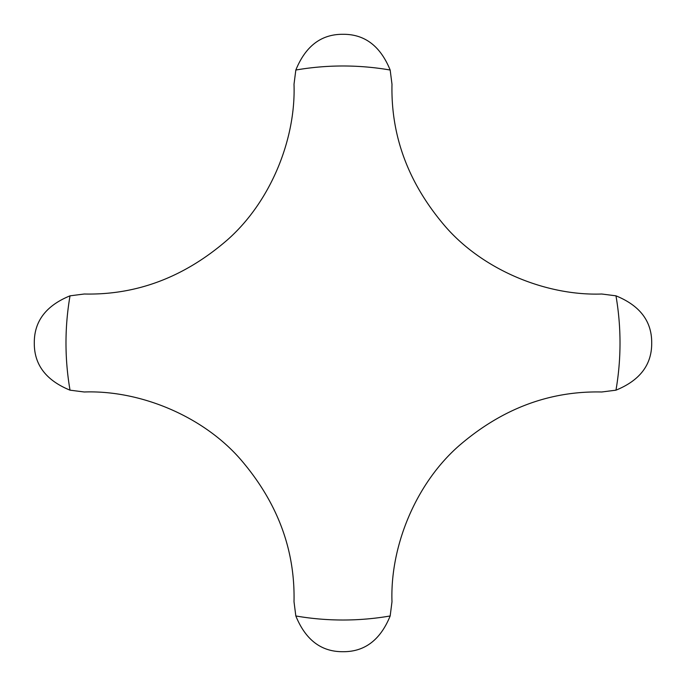 <?xml version="1.0" encoding="UTF-8"?>
<svg xmlns="http://www.w3.org/2000/svg" width="686" height="686" viewBox="0 0 686 686"><rect width="100%" height="100%" fill="white"/><g stroke="black" fill="none" stroke-linecap="round" stroke-linejoin="round"><path stroke-width="1.03" d="M615.968 295.829L601.751 294.011C546.656 295.975 483.887 270.498 445.823 227.066C408.753 184.157 390.806 136.548 391.989 84.249L390.171 70.032C380.378 46.022 364.652 34.111 343 34.3C321.348 34.111 305.622 46.022 295.829 70.032L294.011 84.249C295.975 139.344 270.498 202.113 227.066 240.177C184.157 277.247 136.548 295.194 84.249 294.011L70.032 295.829C46.022 305.622 34.111 321.348 34.3 343C34.111 364.652 46.022 380.378 70.032 390.171L84.249 391.989C139.344 390.025 202.113 415.502 240.177 458.934C277.247 501.843 295.194 549.452 294.011 601.751L295.829 615.968C305.622 639.978 321.348 651.889 343 651.7C364.652 651.889 380.378 639.978 390.171 615.968L391.989 601.751C390.025 546.656 415.502 483.887 458.934 445.823C501.843 408.753 549.452 390.806 601.751 391.989L615.968 390.171C639.978 380.378 651.889 364.652 651.7 343C651.889 321.348 639.978 305.622 615.968 295.829A277.015 277.015 0 0 1 615.968 390.171M390.171 70.032A277.015 277.015 0 0 0 295.829 70.032M70.032 295.829A277.015 277.015 0 0 0 70.032 390.171M295.829 615.968A277.015 277.015 0 0 0 390.171 615.968"/></g></svg>
